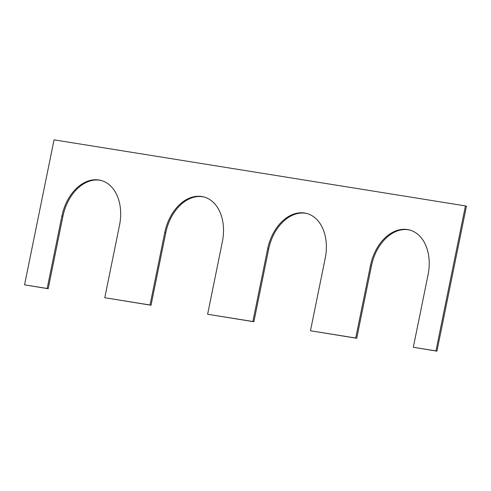 <?xml version="1.0" encoding="UTF-8"?>
<svg xmlns="http://www.w3.org/2000/svg" width="491" height="491" viewBox="0 0 491 491"><rect width="100%" height="100%" fill="white"/><g stroke="black" fill="none" stroke-linecap="round" stroke-linejoin="round"><path stroke-width="0.74" d="M62.934 216.224L61.927 215.972L47.179 288.475L48.186 288.726L62.934 216.224A41.465 29.116 103.8 0 1 101.134 180.461M61.927 215.972A41.465 29.116 103.8 0 1 100.63 180.332A41.465 29.116 103.8 0 1 119.522 225.222L104.773 297.724L150.025 304.997L164.773 232.495A41.465 29.116 103.8 0 1 203.477 196.848A41.465 29.116 103.8 0 1 222.368 241.744L207.619 314.246L252.871 321.513L267.62 249.011A41.465 29.116 -76.2 0 1 306.323 213.364A41.465 29.116 -76.2 0 1 325.22 258.26L310.465 330.762L355.717 338.029L370.472 265.527A41.465 29.116 -76.2 0 1 409.175 229.886A41.465 29.116 -76.2 0 1 428.066 274.776L413.312 347.278L435.94 350.912L465.443 205.907L54.053 139.837L24.55 284.841L47.179 288.475M48.186 288.726L24.55 284.841M435.94 350.912L436.947 351.163L466.45 206.159L465.443 205.907M436.947 351.163L413.312 347.278M409.672 230.015A41.465 29.116 -76.2 0 0 371.478 265.778L356.73 338.281L355.717 338.029M356.73 338.281L310.465 330.762M306.826 213.499A41.465 29.116 -76.2 0 0 268.632 249.256L253.878 321.758L252.871 321.513M253.878 321.758L207.619 314.246M150.025 304.997L151.032 305.242L165.78 232.74A41.465 29.116 103.8 0 1 203.98 196.977M151.032 305.242L104.773 297.724M371.478 265.778L370.472 265.527M268.632 249.256L267.62 249.011M165.78 232.74L164.773 232.495"/></g></svg>
